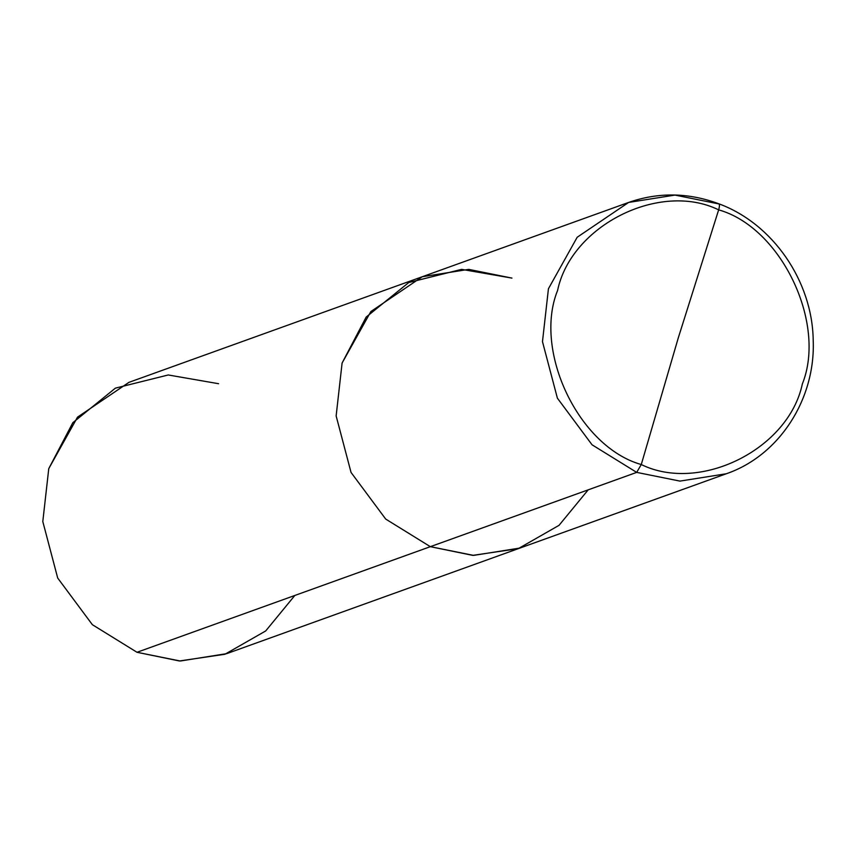 <?xml version="1.0" encoding="UTF-8"?>
<svg xmlns="http://www.w3.org/2000/svg" width="856" height="856" viewBox="0 0 856 856"><rect width="100%" height="100%" fill="white"/><g stroke="black" fill="none" stroke-linecap="round" stroke-linejoin="round"><path stroke-width="1.28" d="M511.942 278.093L461.577 269.362L408.751 282.534L366.175 317.062L342.1 363.03L336.14 415.93L351.046 472.437L385.714 519.078L430.343 546.674L636.682 472.384L641.272 464.541L678.316 337.788L718.655 209.859C780.929 227.322 826.939 323.087 802.329 384.002C788.665 449.09 700.09 493.388 641.272 464.541C700.09 493.388 788.665 449.09 802.329 384.002C826.939 323.087 780.929 227.322 718.655 209.859C719.821 205.697 719.703 203.685 718.28 203.814L718.815 203.792L718.28 203.814C719.703 203.685 719.821 205.697 718.655 209.859L678.316 337.788L641.272 464.541C579.009 447.078 532.988 351.313 557.598 290.398C571.273 225.31 659.837 181.012 718.655 209.859C659.837 181.012 571.273 225.31 557.598 290.398C532.988 351.313 579.009 447.078 641.272 464.541L636.682 472.384L679.953 481.104L726.327 473.753L679.953 481.104L636.682 472.384L592.042 444.788L557.384 398.147L542.479 341.64L548.439 288.74L577.19 237.251L628.636 202.433L577.19 237.251L548.439 288.74L542.479 341.64L557.384 398.147L592.042 444.788L636.682 472.384L430.343 546.674L472.747 555.373L518.276 548.653L559.043 525.327L588.179 489.846L559.043 525.327L518.276 548.653L472.747 555.373L430.343 546.674L385.714 519.078L351.046 472.437L336.14 415.93L342.1 363.03L370.862 311.541L422.297 276.723L370.862 311.541L342.1 363.03L336.14 415.93L351.046 472.437L385.714 519.078L430.343 546.674L473.614 555.394L519.988 548.043L473.614 555.394L430.343 546.674L385.714 519.078L351.046 472.437L336.14 415.93L342.1 363.03L366.175 317.062L408.751 282.534L461.577 269.362L511.942 278.093L468.671 269.373L422.297 276.723L128.956 382.343L77.511 417.161L48.76 468.649L42.8 521.539L57.705 578.057L92.362 624.687L137.003 652.283L430.343 546.674L137.003 652.283L179.396 660.982L224.925 654.262L265.702 630.947L294.839 595.455M718.28 203.814L675.01 195.082L628.636 202.433C658.425 192.065 688.481 192.514 718.815 203.792C772.636 223.523 812.291 280.854 813.2 340.035C815.693 399.196 779.217 455.595 726.327 473.753L226.647 653.663L180.274 661.014L137.003 652.283L92.362 624.687L57.705 578.057L42.8 521.539L48.76 468.649L72.835 422.682L115.4 388.143L168.236 374.971L218.601 383.713M628.636 202.433L422.297 276.723"/></g></svg>
